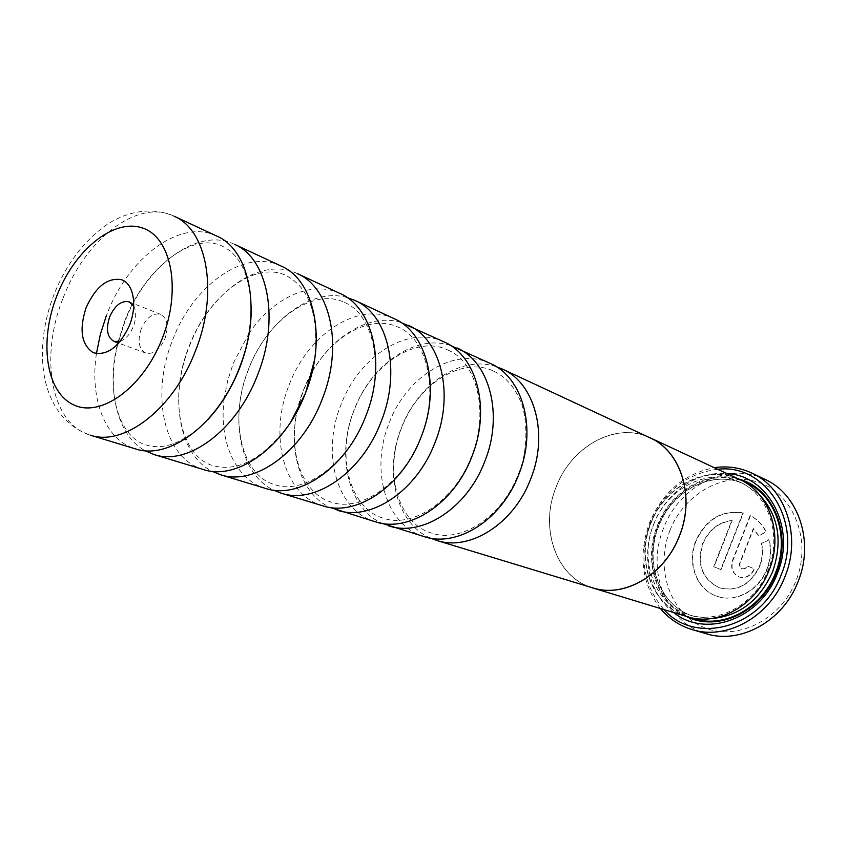 <?xml version="1.0" encoding="UTF-8"?>
<svg xmlns="http://www.w3.org/2000/svg" width="847" height="847" viewBox="0 0 847 847"><rect width="100%" height="100%" fill="white"/><g stroke="black" fill="none" stroke-linecap="round" stroke-linejoin="round"><path stroke-width="0.64" stroke-dasharray="4.24 3.18" d="M490.508 363.554C454.987 346.127 406.56 376.153 389.165 423.002C369.864 469.82 385.66 525.796 424.273 536.659M444.23 341.997C408.36 324.401 359.117 355.994 341.055 404.559C321.087 453.124 336.439 510.857 375.433 521.816M394.226 318.716C358.08 300.971 308.012 334.279 289.25 384.697C268.563 435.125 283.343 494.733 322.654 505.775M340.018 293.475C311.548 279.806 273.158 297.678 249.262 333.019M248.986 333.422L233.285 363.247L227.727 380.409L224.317 397.878M281.066 266.022C244.603 248.097 193 285.428 172.65 339.996C150.353 394.628 163.566 458.365 203.216 469.482M216.705 236.048C180.273 218.124 127.982 257.806 106.733 314.724L106.404 315.55M96.42 353.654C89.581 398.958 105.092 440.048 135.287 448.836M224.254 398.365C218.462 440.631 235.117 479.561 265.439 488.391M653.651 524.431C667.065 488.137 708.399 466.782 739.717 482.049C768.43 494.394 782.427 535.357 768.187 569.851C755.28 604.26 718.118 624.578 688.929 614.784C654.953 605.129 638.564 560.619 653.651 524.431M650.877 523.34C664.514 487.946 703.031 466.199 735.027 477.687C767.234 488.603 784.195 532.361 769.034 570.2C754.349 608.22 712.221 628.495 681.306 614.382C650.136 600.819 636.796 558.554 650.877 523.34M673.736 612.561C649.014 594.298 640.777 555.971 653.609 524.357C665.551 492.965 696.806 470.72 726.927 473.568M686.155 616.33C655.811 602.312 643.138 560.163 657.293 525.786C670.146 491.482 707.181 469.386 738.679 479.042M717.705 469.27C686.557 473.388 664.08 491.302 650.274 523.033C638.627 556.352 643.201 585.213 664.006 609.607M660.406 608.506C641.708 583.477 638.087 554.88 649.533 522.715C662.703 491.991 684.291 473.642 714.286 467.682M765.18 479.466C728.155 460.874 679.241 485.702 663.603 528.115C645.943 570.38 665.636 622.704 706.165 633.704M669.913 530.582C684.281 493.303 725.138 470.434 759.336 482.631C793.745 494.235 812.125 540.587 796.085 580.597C780.542 620.809 735.609 642.005 702.618 626.886C669.384 612.349 655.07 567.67 669.913 530.582M767.181 569.163C759.187 590.518 735.736 603.022 717.367 596.362C696.922 590.02 686.906 563.043 696.096 540.979C706.387 519.243 722.131 509.915 743.327 513.017L721.062 569.65L714.032 566.791L732.179 520.619C718.732 522.303 708.992 530 702.978 543.71C696.816 564.674 702.417 579.412 719.77 587.934C737.303 592.021 750.654 584.801 759.833 566.251C762.724 558.702 763.316 551.164 761.644 543.647L769.161 539.783C771.596 549.502 770.929 559.295 767.181 569.163M742.988 512.869L720.712 569.523L713.682 566.664L731.84 520.471C718.383 522.154 708.643 529.862 702.629 543.583C696.467 564.547 702.068 579.295 719.431 587.818C736.954 591.905 750.315 584.674 759.494 566.124C762.385 558.575 762.988 551.037 761.305 543.509L768.822 539.634C771.257 549.364 770.601 559.168 766.842 569.036C758.848 590.391 735.387 602.905 717.028 596.246C696.573 589.904 686.557 562.916 695.747 540.852C706.038 519.105 721.782 509.778 742.988 512.869L743.327 513.017M589.819 586.982C554.891 575.007 539.687 526.696 556.098 487.004C570.867 447.29 613.821 422.409 647.362 436.597M687.351 616.69C652.169 606.78 635.218 560.735 650.814 523.319C664.683 485.797 707.436 463.711 739.823 479.571M120.359 341.256C125.875 338.991 130.226 334.036 133.413 326.391C136.293 318.419 136.42 311.685 133.773 306.18M141.216 328.901C137.32 341.045 138.855 349.112 145.8 353.093C153.381 354.639 159.787 349.769 165.017 338.472C168.86 326.413 167.399 318.366 160.623 314.353C152.926 312.67 146.457 317.519 141.216 328.901M496.226 366.656C461.361 354.724 417.751 384.115 401.425 427.703C383.553 471.387 396.184 523.594 430.604 538.173M450.382 345.396C415.189 333.813 371.113 364.634 354.247 409.62C335.846 454.712 347.842 508.338 382.272 523.404M400.864 322.432C365.385 311.336 320.907 343.702 303.47 390.149C284.507 436.745 295.751 491.821 330.076 507.438M347.185 297.572C311.505 287.101 266.699 321.151 248.658 369.133C229.114 417.306 239.457 473.897 273.517 490.127M297.297 273.581C260.855 255.667 209.453 292.416 189.326 346.391C169.167 396.216 178.442 454.363 212.046 471.271M234.45 244.317C198.007 226.382 145.885 265.407 124.88 321.68L118.114 342.897M117.807 344.157C106.426 389.684 117.077 435.443 144.975 450.668M592.667 587.839C555.992 577.506 539.221 527.819 556.161 487.025C571.291 446.157 616.309 421.319 650.051 437.846M758.436 535.717L753.301 528.602L739.759 563.022C738.997 565.637 739.685 567.49 741.824 568.591C744.079 569.163 745.794 568.263 746.969 565.902L754.222 568.792C750.728 575.854 745.614 578.554 738.891 576.892C732.401 573.62 730.305 568.041 732.602 560.174L750.156 515.548C756.985 519.084 762.236 524.515 765.932 531.842L758.774 535.865L753.629 528.74L740.098 563.16C739.336 565.764 740.024 567.617 742.163 568.718C744.418 569.29 746.133 568.39 747.308 566.029L754.561 568.919C751.067 575.971 745.953 578.67 739.23 577.019C732.74 573.747 730.654 568.168 732.951 560.301L750.495 515.685C757.313 519.232 762.575 524.664 766.26 531.98L758.774 535.865M711.522 618.575L693.682 616.245C659.781 606.611 643.392 562.281 658.415 526.252C671.766 490.127 712.983 468.91 744.227 484.135L759.071 494.309M691.406 617.759C658.172 606.304 642.894 562.016 657.844 526.008C671.226 489.968 711.596 468.031 743.55 481.477M63.144 298.006C84.986 239.542 137.669 198.283 173.995 216.165C147.304 204.582 119.141 214.429 101.132 228.838C80.634 245.228 64.923 267.133 54.007 294.565C32.186 350.118 39.513 417.38 90.216 435.136C50.693 424.072 39.343 356.598 63.144 298.006M493.748 371.208C504.918 376.449 513.536 385.766 519.603 399.138C526.167 410.7 530.116 447.936 518.195 474.405C501.879 517.602 460.429 543.298 431.801 533.134C398.206 523.87 383.384 472.33 401.616 427.809C418.238 383.363 462.97 355.92 493.748 371.208M447.862 350.065C476.448 361.648 489.82 411.303 471.44 456.554C454.437 501.562 412.118 528.486 383.522 518.237C349.896 509.036 335.454 455.898 354.342 409.683C371.6 363.554 417.095 334.724 447.862 350.065M312.162 372.002C333.485 334.173 371.886 314.364 398.291 327.238C426.824 338.673 439.921 389.959 420.768 437.211C403.003 484.177 359.837 512.456 331.368 502.144C303.11 494.108 287.747 453.727 297.117 411.324M344.581 302.506C372.924 313.718 385.66 366.751 365.66 416.184C347.079 465.299 303.046 495.061 274.873 484.706C241.575 475.77 228.171 419.159 248.542 369.123C267.239 319.203 314.226 287.186 344.581 302.506M290.87 421.827C264.857 457.74 239.045 472.382 213.444 465.755C180.58 457.052 167.886 398.535 189.093 346.328C208.606 294.269 256.313 260.41 286.191 275.624C309.674 287.779 319.118 315.91 314.523 360.017M117.775 342.781L124.53 321.574C144.922 267.176 193.338 231.273 222.486 246.286C239.955 254.608 249.537 274.714 251.231 306.603M208.097 419.35C185.546 441.965 164.996 450.54 146.425 445.077C119.183 437.571 105.515 392.775 117.32 344.665M739.717 482.049L744.227 484.135C713.269 469.016 672.137 490.159 658.722 526.368C643.688 562.493 660.067 606.717 693.682 616.245L688.929 614.784M145.8 353.093L118.749 343.141M312.077 372.161L303.459 390.181L297.159 411.155M160.623 314.353L129.199 301.871"/><path stroke-width="1.27" d="M382.272 523.404L424.273 536.659C457.2 547.85 501.689 519.878 518.703 474.648C537.263 429.238 523.001 377.37 490.508 363.554L450.382 345.396M330.076 507.438L375.433 521.816C408.667 533.155 454.098 503.806 471.811 456.745C491.091 409.482 477.052 355.909 444.23 341.997L400.864 322.432M273.517 490.127L281.172 493.176L322.654 505.775C356.121 517.252 402.526 486.4 420.991 437.348C441.054 388.085 427.322 332.68 394.226 318.716L354.925 300.42L347.185 297.572M220.358 474.691L265.439 488.391C299.086 499.995 346.444 467.459 365.735 416.258C386.645 364.803 373.326 307.45 340.018 293.475L297.297 273.581C330.711 287.546 343.638 346.402 322.051 399.593C302.114 452.489 254.058 486.358 220.358 474.691L212.046 471.271M154.016 454.532L203.216 469.482C236.927 481.181 285.238 446.793 305.418 393.241C327.26 339.403 314.491 279.965 281.066 266.022L234.45 244.317C267.896 258.197 280.145 319.245 257.583 374.977C236.684 430.403 187.695 466.284 154.016 454.532L144.975 450.668M239.33 368.011C262.168 311.548 250.14 249.897 216.705 236.048L173.995 216.165C207.356 229.908 218.844 293.009 195.329 351.219C173.497 409.08 123.736 446.93 90.216 435.136L135.287 448.836C168.934 460.609 218.155 424.146 239.33 368.011M106.404 315.55L100.306 334.491L96.42 353.654M726.927 473.568C768.303 475.22 796.582 527.776 777.355 573.419C760.521 619.305 705.265 638.564 673.736 612.561M738.679 479.042C773.015 487.713 792.517 533.822 776.212 572.943C761.665 612.116 717.081 632.518 686.155 616.33M664.006 609.607C695.26 645.509 761.813 628.114 781.156 574.933C803.559 522.165 765.54 463.256 717.705 469.27M714.286 467.682C727.499 465.755 740.077 467.576 752.02 473.166C785.423 488.041 801.728 536.003 785.053 576.447C769.902 616.796 726.451 640.628 692.158 629.607C679.538 625.795 668.95 618.765 660.406 608.506M692.158 629.607L706.165 633.704C740.204 644.631 783.221 621.2 798.139 581.444C814.581 541.593 798.34 494.235 765.18 479.466L752.02 473.166M647.362 436.597L650.094 437.783C680.956 451.059 695.514 496.871 679.421 535.992C664.779 575.007 624.027 598.437 592.646 587.924L589.819 586.982M650.094 437.783L739.823 479.571C769.372 492.361 783.782 534.616 769.097 570.222C755.768 605.743 717.451 626.716 687.351 616.69L592.646 587.924M86.129 307.62C78.972 329.758 81.354 344.782 93.286 352.712C107.262 356.089 119.363 346.899 129.591 325.132C137.436 305.269 133.561 283.914 121.724 279.754C107.696 277.223 95.827 286.508 86.129 307.62M133.773 306.18L129.199 301.871C121.513 300.219 115.001 305.206 109.676 316.831C105.684 329.218 107.156 337.402 114.07 341.415L120.359 341.256M430.604 538.173L436.692 540.439C469.545 551.588 513.769 523.965 530.603 479.19C548.983 434.246 534.679 382.823 502.282 369.038L496.226 366.656M388.837 525.892C421.986 537.189 467.173 508.221 484.685 461.668C503.774 414.914 489.672 361.807 456.925 347.916M337.148 510.19C370.562 521.625 416.713 491.186 434.966 442.685C454.818 393.971 440.991 339.065 407.958 325.11M281.172 493.176C314.777 504.738 361.891 472.679 380.949 422.071C401.626 371.219 388.191 314.396 354.925 300.42M118.114 342.897L117.807 344.157M502.282 369.038L650.051 437.846C680.882 451.112 695.429 496.882 679.358 535.971C664.726 574.944 624.006 598.353 592.667 587.839L436.692 540.439M759.071 494.309C778.488 515.071 783.02 540.82 772.686 571.566C759.643 600.523 739.262 616.192 711.522 618.575M743.55 481.477C774.656 492.848 790.717 536.162 775.587 572.699C761.951 609.194 721.718 629.85 691.406 617.759M162.306 338.313C181.861 288.806 171.126 236.588 141.968 227.822C113.085 218.304 74.261 250.564 56.855 295.836C39.068 340.949 45.632 391.409 73.064 404.58C100.19 418.482 143.164 387.99 162.306 338.313M314.523 360.017L305.513 393.22L290.87 421.827M251.231 306.603C251.548 326.487 247.673 346.974 239.606 368.064C231.58 388.233 221.078 405.332 208.097 419.35M118.749 343.141L114.07 341.415M117.775 342.781L117.32 344.665"/></g></svg>
